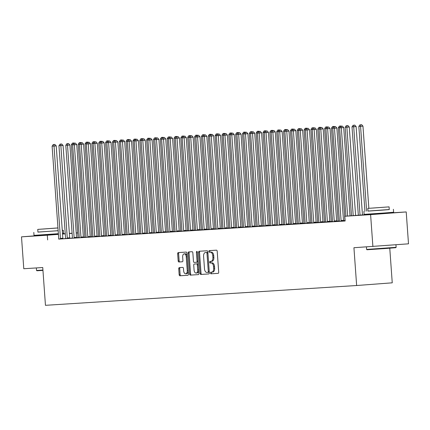 <?xml version="1.0" encoding="UTF-8"?>
<svg xmlns="http://www.w3.org/2000/svg" width="430" height="430" viewBox="0 0 430 430"><rect width="100%" height="100%" fill="white"/><g stroke="black" fill="none" stroke-linecap="round" stroke-linejoin="round"><path stroke-width="0.64" d="M210.447 273.023A0.812 0.473 -94.3 0 0 210.974 273.808L218.112 273.351A1.161 0.672 -94.3 0 0 218.118 273.351A1.161 0.672 -94.3 0 0 218.703 272.152L217.204 251.287A1.161 0.672 -94.3 0 0 216.451 250.169L209.313 250.62A0.812 0.473 -94.3 0 0 209.308 250.62A0.812 0.473 -94.3 0 0 208.899 251.464A0.812 0.473 -94.3 0 0 209.426 252.243L210.351 252.184A3.72 2.155 -94.3 0 1 212.769 255.759L212.893 257.5A3.72 2.155 -94.3 0 1 211.023 261.343A3.72 2.155 -94.3 0 1 211.006 261.343L210.082 261.402A0.812 0.473 -94.3 0 0 209.673 262.246A0.812 0.473 -94.3 0 0 210.2 263.026L211.125 262.966A3.72 2.155 -94.3 0 1 213.538 266.541L213.667 268.277A3.72 2.155 -94.3 0 1 211.797 272.125A3.72 2.155 -94.3 0 1 211.78 272.125L210.856 272.185A0.812 0.473 -94.3 0 0 210.447 273.023M211.743 272.125A0.812 0.473 -94.3 0 0 211.409 272.953A0.812 0.473 -94.3 0 0 211.936 273.733L218.209 273.335M210.195 250.566A0.812 0.473 -94.3 0 0 209.861 251.389A0.812 0.473 -94.3 0 0 210.388 252.173L210.351 252.184M210.969 261.349A0.812 0.473 -94.3 0 0 210.635 262.171A0.812 0.473 -94.3 0 0 211.162 262.95L212.087 262.897L211.125 262.966M56.846 234.296L40.785 235.447M386.925 213.291L370.864 214.441M179.326 267.611L179.326 267.611A1.161 0.672 -94.3 0 0 178.74 268.815L179.159 274.668A1.161 0.672 -94.3 0 0 179.912 275.781L187.846 275.281A1.161 0.672 -94.3 0 0 188.431 274.077L186.937 253.211A1.161 0.672 -94.3 0 0 186.179 252.093L178.251 252.598A1.161 0.672 -94.3 0 0 178.246 252.598A1.161 0.672 -94.3 0 0 177.665 253.802L178.171 260.87A1.161 0.672 -94.3 0 0 178.928 261.988L182.32 261.773A1.161 0.672 -94.3 0 0 182.325 261.773A1.161 0.672 -94.3 0 0 182.906 260.569L182.659 257.065A3.107 1.801 -94.3 0 1 184.217 253.85A3.107 1.801 -94.3 0 1 186.249 256.834L187.238 270.572A3.107 1.801 -94.3 0 1 185.674 273.786A3.107 1.801 -94.3 0 1 183.642 270.798L183.476 268.513A1.161 0.672 -94.3 0 0 182.723 267.396L179.326 267.611M58.684 239.096L345.139 220.999L344.801 216.274L370.853 214.301M47.644 239.929L47.305 235.205L21.5 236.849L40.78 235.387M386.914 213.162L406.216 211.936L408.5 243.821L353.933 247.723L356.642 285.515L45.456 305.321L42.747 267.53L23.784 268.734L21.5 236.849M372.891 246.519L370.606 214.634L344.801 216.274M200.057 273.335A1.161 0.672 -94.3 0 0 200.81 274.453L208.738 273.948A1.161 0.672 -94.3 0 0 208.744 273.948A1.161 0.672 -94.3 0 0 209.329 272.749L207.83 251.883A1.161 0.672 -94.3 0 0 207.077 250.765L199.149 251.27A1.161 0.672 -94.3 0 0 199.144 251.27A1.161 0.672 -94.3 0 0 198.558 252.469L200.057 273.335L201.02 273.265A1.161 0.672 -94.3 0 0 201.772 274.378L208.835 273.931M198.289 274.614L190.361 275.119A1.161 0.672 -94.3 0 1 189.608 274.001L188.114 253.136A1.161 0.672 -94.3 0 1 188.695 251.937A1.161 0.672 -94.3 0 0 188.695 251.937L192.092 251.717A1.161 0.672 -94.3 0 1 192.85 252.835L193.457 261.295A1.161 0.672 -94.3 0 0 194.209 262.413L196.462 262.268A1.161 0.672 -94.3 0 0 196.467 262.268A1.161 0.672 -94.3 0 0 197.048 261.069L196.419 252.259A0.812 0.473 -94.3 0 1 196.827 251.416A0.812 0.473 -94.3 0 1 197.359 252.2L198.88 273.41A1.161 0.672 -94.3 0 1 198.294 274.614A1.161 0.672 -94.3 0 0 198.294 274.614L198.3 274.614M356.642 285.515L392.246 282.822L389.768 248.196M60.754 144.072L61.716 143.996L60.071 144.114L60.754 144.072L67.273 237.978L69.681 237.795L63.065 145.448L58.948 145.738L65.564 238.091A1.183 0.688 -94.3 0 1 65.548 238.532L72.396 238.053M86.091 237.166L84.769 237.236M79.211 237.822L83.452 237.365A1.183 0.688 -94.3 0 1 83.372 236.925L76.755 144.577L74.347 144.76L80.969 237.107A1.183 0.688 -94.3 0 0 81.05 237.548L81.098 237.715M99.781 236.296L98.459 236.366M88.134 142.33L89.096 142.255L87.451 142.373L88.134 142.33L94.659 236.237L97.062 236.054L90.445 143.706L86.328 143.996L92.944 236.344A1.183 0.688 -94.3 0 1 92.928 236.79L97.196 236.661M113.472 235.425L111.037 235.581L112.176 235.334A1.183 0.688 85.7 0 0 112.192 234.887L105.576 142.54L106.699 140.916L108.344 140.798L106.699 140.916M106.592 236.081L110.832 235.624A1.183 0.688 -94.3 0 1 110.752 235.183L104.135 142.835L101.727 143.013L108.349 235.366A1.183 0.688 -94.3 0 0 108.43 235.807L108.484 235.973M127.162 234.554L125.84 234.624M120.282 235.21L124.576 234.92M140.852 233.683L138.422 233.834L139.556 233.592A1.183 0.688 85.7 0 0 139.573 233.146L132.956 140.793L134.079 139.175L135.724 139.057L134.079 139.175M129.21 139.718L130.172 139.643L128.522 139.761L129.21 139.718L129.107 141.271L127.398 141.384L134.015 233.732A1.183 0.688 -94.3 0 1 133.999 234.178L138.218 233.877A1.183 0.688 -94.3 0 1 138.132 233.442L131.516 141.088L129.107 141.271L135.73 233.624A1.183 0.688 -94.3 0 0 135.81 234.06L135.864 234.232M154.542 232.813L153.22 232.883M147.662 233.469L151.957 233.178M168.232 231.937L165.803 232.093L166.937 231.845A1.183 0.688 85.7 0 0 166.953 231.404L160.336 139.051L161.46 137.428L163.11 137.315L161.46 137.428M156.59 137.971L157.552 137.901L155.902 138.019L156.59 137.971L156.488 139.53L154.778 139.637L161.4 231.99A1.183 0.688 -94.3 0 1 161.379 232.436L165.598 232.135A1.183 0.688 -94.3 0 1 165.518 231.7L158.896 139.347L156.488 139.53L163.11 231.883A1.183 0.688 -94.3 0 0 163.19 232.318L163.244 232.49M181.922 231.066L179.493 231.222L180.627 230.975A1.183 0.688 85.7 0 0 180.643 230.534L174.026 138.18L175.15 136.557L176.8 136.444L175.15 136.557M175.042 231.727L179.288 231.265A1.183 0.688 -94.3 0 1 179.208 230.829L172.586 138.476L170.178 138.659L176.8 231.012A1.183 0.688 -94.3 0 0 176.88 231.447L176.934 231.619M195.612 230.195L194.29 230.265M183.97 136.229L184.932 136.159L183.282 136.272L183.97 136.229L190.49 230.141L192.898 229.959L186.276 137.605L182.159 137.896L188.781 230.249A1.183 0.688 -94.3 0 1 188.759 230.69L193.032 230.566M209.308 229.324L206.873 229.48L208.007 229.233A1.183 0.688 85.7 0 0 208.029 228.792L201.407 136.439L202.53 134.816L204.18 134.697L202.53 134.816M197.66 135.359L198.622 135.289L196.972 135.402L197.66 135.359L197.564 136.917L195.849 137.025L202.471 229.378A1.183 0.688 -94.3 0 1 202.449 229.819L206.669 229.523A1.183 0.688 -94.3 0 1 206.588 229.088L199.966 136.735L197.564 136.917L204.18 229.265A1.183 0.688 -94.3 0 0 204.261 229.706L204.314 229.878M222.998 228.454L221.676 228.524M216.118 229.109L220.413 228.825M236.688 227.583L234.253 227.739L235.387 227.492A1.183 0.688 85.7 0 0 235.409 227.045L228.787 134.697L229.91 133.074L231.56 132.956L229.91 133.074M225.04 133.617L226.003 133.542L224.358 133.66L225.04 133.617L224.944 135.176L223.229 135.283L229.851 227.637A1.183 0.688 -94.3 0 1 229.835 228.077L234.049 227.782A1.183 0.688 -94.3 0 1 233.968 227.341L227.346 134.993L224.944 135.176L231.56 227.524A1.183 0.688 -94.3 0 0 231.641 227.964L231.695 228.131M250.378 226.712L249.056 226.782M243.498 227.368L247.739 226.911A1.183 0.688 -94.3 0 1 247.658 226.47L241.036 134.122L238.634 134.305L245.25 226.653A1.183 0.688 -94.3 0 0 245.331 227.094L245.385 227.26M264.068 225.841L262.746 225.911M252.421 131.876L253.383 131.8L251.738 131.919L252.421 131.876L258.941 225.782L261.349 225.6L254.727 133.252L250.609 133.542L257.231 225.89A1.183 0.688 -94.3 0 1 257.215 226.336L261.483 226.207M277.758 224.971L275.324 225.126L276.463 224.879A1.183 0.688 85.7 0 0 276.479 224.433L269.857 132.085L270.986 130.462L272.631 130.344L270.986 130.462M270.878 225.626L275.119 225.169A1.183 0.688 -94.3 0 1 275.039 224.729L268.417 132.381L266.014 132.558L272.631 224.911A1.183 0.688 -94.3 0 0 272.717 225.347L272.765 225.519M291.449 224.1L290.126 224.17M284.569 224.756L288.863 224.465M305.139 223.229L302.704 223.38L303.843 223.138A1.183 0.688 85.7 0 0 303.86 222.692L297.238 130.338L298.366 128.715L300.011 128.602L298.366 128.715M293.491 129.263L294.453 129.188L292.808 129.306L293.491 129.263L293.394 130.817L291.685 130.93L298.302 223.277A1.183 0.688 -94.3 0 1 298.286 223.724L302.5 223.423A1.183 0.688 -94.3 0 1 302.419 222.987L295.802 130.634L293.394 130.817L300.016 223.17A1.183 0.688 -94.3 0 0 300.097 223.605L300.145 223.777M318.829 222.358L317.507 222.428M311.949 223.014L316.243 222.724M332.519 221.482L330.084 221.638L331.224 221.391A1.183 0.688 85.7 0 0 331.24 220.95L324.623 128.597L325.746 126.974L327.391 126.861L325.746 126.974M320.871 127.516L321.833 127.447L320.189 127.559L320.871 127.516L320.775 129.075L319.065 129.183L325.682 221.536A1.183 0.688 -94.3 0 1 325.666 221.982L329.88 221.681A1.183 0.688 -94.3 0 1 329.799 221.246L323.183 128.893L320.775 129.075L327.397 221.428A1.183 0.688 -94.3 0 0 327.477 221.864L327.531 222.036M345.118 220.681L343.78 220.767L344.914 220.52A1.183 0.688 85.7 0 0 344.93 220.079L338.313 127.726L339.437 126.103L341.081 125.99L339.437 126.103M339.329 221.273L343.57 220.81A1.183 0.688 -94.3 0 1 343.489 220.375L336.873 128.022L334.465 128.204L341.087 220.558A1.183 0.688 -94.3 0 0 341.167 220.993L341.221 221.165M77.927 237.639L76.588 237.736M65.543 238.575L62.947 238.774M344.903 220.585L343.532 220.671M338.061 221.02L336.69 221.106M331.213 221.455L329.842 221.541M324.365 221.891L323 221.977M317.523 222.326L316.152 222.412M310.675 222.761L309.31 222.847M303.833 223.197L302.462 223.283M296.985 223.632L295.62 223.718M290.142 224.068L288.772 224.154M283.295 224.503L281.929 224.589M276.452 224.938L275.082 225.024M269.605 225.374L268.239 225.46M262.762 225.809L261.392 225.895M255.915 226.244L254.549 226.33M249.072 226.68L247.701 226.766M242.224 227.115L240.859 227.207M235.382 227.551L234.011 227.642M228.534 227.986L227.164 228.077M221.692 228.421L220.321 228.513M214.844 228.862L213.474 228.948M207.996 229.298L206.631 229.383M201.154 229.733L199.783 229.819M194.306 230.168L192.941 230.254M187.464 230.604L186.093 230.69M180.616 231.039L179.251 231.125M173.774 231.474L172.403 231.56M166.926 231.91L165.561 231.996M160.084 232.345L158.713 232.431M153.236 232.78L151.871 232.867M146.393 233.216L145.023 233.302M139.546 233.651L138.18 233.737M132.703 234.087L131.333 234.173M125.856 234.522L124.485 234.608M119.013 234.957L117.643 235.043M112.165 235.393L110.795 235.479M105.318 235.828L103.953 235.914M98.475 236.263L97.105 236.35M91.628 236.699L90.262 236.785M84.785 237.134L83.415 237.226M332.487 221.708L336.781 221.418M339.367 221.047L336.932 221.203L338.066 220.955A1.183 0.688 85.7 0 0 338.087 220.515L331.465 128.161L332.589 126.538L334.239 126.425L332.589 126.538M314.029 127.952L314.991 127.882L313.346 128L314.029 127.952L320.549 221.864L322.957 221.681L316.335 129.328L312.218 129.618L318.84 221.971A1.183 0.688 -94.3 0 1 318.818 222.417L323.091 222.288M325.677 221.918L324.349 221.993M305.106 223.45L309.347 222.987A1.183 0.688 -94.3 0 1 309.267 222.552L302.645 130.199L300.242 130.381L306.859 222.735A1.183 0.688 -94.3 0 0 306.939 223.17L306.993 223.342M311.987 222.794L309.552 222.944L310.686 222.702A1.183 0.688 85.7 0 0 310.707 222.256L304.085 129.903L305.209 128.28L306.859 128.167L305.209 128.28M286.649 129.699L287.611 129.623L285.961 129.742L286.649 129.699L293.169 223.605L295.577 223.423L288.955 131.069L284.837 131.365L291.459 223.713A1.183 0.688 -94.3 0 1 291.438 224.159L295.711 224.03M298.291 223.665L295.862 223.815L296.996 223.573A1.183 0.688 85.7 0 0 297.012 223.127L290.395 130.774L291.519 129.156L293.169 129.038L291.519 129.156M277.721 225.191L282.021 224.901M284.601 224.535L283.279 224.605M259.269 131.44L260.231 131.365L258.58 131.483L259.269 131.44L259.166 132.994L257.457 133.106L264.079 225.454A1.183 0.688 -94.3 0 1 264.058 225.9L268.277 225.605A1.183 0.688 -94.3 0 1 268.196 225.164L261.574 132.816L259.166 132.994L265.788 225.347A1.183 0.688 -94.3 0 0 265.869 225.788L265.923 225.954M270.911 225.406L268.481 225.562L269.615 225.315A1.183 0.688 85.7 0 0 269.631 224.869L263.015 132.521L264.138 130.897L265.783 130.779L264.138 130.897M250.341 226.932L254.635 226.642M257.221 226.277L255.898 226.347M236.65 227.803L240.945 227.518M243.53 227.148L241.101 227.303L242.235 227.056A1.183 0.688 85.7 0 0 242.251 226.61L235.635 134.262L236.758 132.639L238.403 132.521L236.758 132.639M218.193 134.053L219.155 133.977L217.51 134.095L218.193 134.053L224.718 227.959L227.121 227.776L220.504 135.428L216.387 135.719L223.003 228.072A1.183 0.688 -94.3 0 1 222.987 228.513L227.255 228.389M229.84 228.018L228.518 228.088M209.27 229.545L213.511 229.088A1.183 0.688 -94.3 0 1 213.43 228.652L206.814 136.299L204.406 136.482L211.028 228.83A1.183 0.688 -94.3 0 0 211.108 229.271L211.162 229.443M216.15 228.889L214.828 228.959M190.812 135.794L191.775 135.724L190.13 135.837L190.812 135.794L190.716 137.353L189.006 137.46L195.623 229.814A1.183 0.688 -94.3 0 1 195.607 230.254L199.821 229.959A1.183 0.688 -94.3 0 1 199.74 229.523L193.124 137.17L190.716 137.353L197.338 229.706A1.183 0.688 -94.3 0 0 197.418 230.141L197.472 230.313M202.46 229.76L200.025 229.916L201.165 229.668A1.183 0.688 85.7 0 0 201.181 229.228L194.559 136.874L195.688 135.251L197.332 135.133L195.688 135.251M181.89 231.292L186.185 231.001M188.77 230.63L187.448 230.706M163.432 137.535L164.394 137.466L162.75 137.578L163.432 137.535L169.952 231.447L172.36 231.265L165.738 138.911L161.621 139.202L168.243 231.555A1.183 0.688 -94.3 0 1 168.227 232.001L172.494 231.872M175.08 231.501L172.645 231.657L173.784 231.41A1.183 0.688 85.7 0 0 173.801 230.969L167.179 138.616L168.307 136.993L169.952 136.88L168.307 136.993M149.742 138.406L150.704 138.336L149.059 138.455L149.742 138.406L156.262 232.318L158.67 232.135L152.048 139.782L147.931 140.073L154.553 232.426A1.183 0.688 -94.3 0 1 154.537 232.872L158.804 232.743M161.39 232.377L160.067 232.447M140.82 233.904L145.06 233.442A1.183 0.688 -94.3 0 1 144.98 233.006L138.358 140.653L135.955 140.836L142.572 233.189A1.183 0.688 -94.3 0 0 142.652 233.624L142.706 233.796M147.7 233.248L146.377 233.318M122.362 140.153L123.324 140.078L121.679 140.196L122.362 140.153L128.882 234.06L131.29 233.877L124.668 141.524L120.55 141.819L127.172 234.167A1.183 0.688 -94.3 0 1 127.156 234.613L131.424 234.484M134.01 234.119L131.575 234.275L132.709 234.027A1.183 0.688 85.7 0 0 132.73 233.581L126.108 141.228L127.232 139.61L128.882 139.492L127.232 139.61M113.439 235.645L117.734 235.355M120.319 234.99L118.997 235.059M99.749 236.516L103.99 236.059A1.183 0.688 -94.3 0 1 103.909 235.619L97.287 143.271L94.885 143.453L101.501 235.801A1.183 0.688 -94.3 0 0 101.582 236.242L101.636 236.409M106.629 235.86L104.194 236.016L105.329 235.769A1.183 0.688 85.7 0 0 105.35 235.323L98.728 142.975L99.851 141.352L101.501 141.233L99.851 141.352M86.059 237.387L90.354 237.102M92.934 236.731L91.611 236.801M72.369 238.258L76.61 237.801A1.183 0.688 -94.3 0 1 76.529 237.36L69.907 145.012L67.499 145.195L74.121 237.543A1.183 0.688 -94.3 0 0 74.202 237.983L74.256 238.155M79.244 237.602L76.814 237.758L77.948 237.51A1.183 0.688 85.7 0 0 77.964 237.064L71.348 144.716L72.471 143.093L74.121 142.975L72.471 143.093M53.911 144.507L54.873 144.437L53.223 144.55L53.911 144.507L60.431 238.413L62.839 238.236L56.217 145.883L52.1 146.173L58.722 238.526A1.183 0.688 -94.3 0 1 58.7 238.967L62.968 238.844M77.669 232.909L76.218 233.017M72.1 233.329L69.375 233.533M65.263 233.845L62.538 234.054M58.421 234.366L47.305 235.205M56.841 234.173L58.399 234.071M62.522 233.807L65.247 233.635M69.364 233.372L72.09 233.2M76.212 232.936L77.663 232.845M406.216 211.936L370.606 214.634M211.813 272.12L212.743 272.05A3.72 2.155 -94.3 0 0 212.759 272.05A3.72 2.155 -94.3 0 0 214.629 268.207L213.667 268.277M212.087 262.897A3.72 2.155 -94.3 0 1 214.505 266.466L214.629 268.207M211.039 261.343L211.969 261.273A3.72 2.155 -94.3 0 0 211.985 261.268A3.72 2.155 -94.3 0 0 213.855 257.425L212.893 257.5M211.313 252.114A3.72 2.155 -94.3 0 1 213.731 255.689L213.855 257.425M200.02 251.211A1.161 0.672 -94.3 0 0 199.52 252.399L201.02 273.265M209.254 271.706A0.812 0.473 -94.3 0 1 208.851 272.298A0.812 0.473 -94.3 0 0 208.851 272.298L207.889 272.373A0.812 0.473 -94.3 0 0 207.889 272.373A0.812 0.473 -94.3 0 0 208.297 271.529L206.98 253.216A0.812 0.473 -94.3 0 0 206.454 252.437L207.416 252.362L206.454 252.437A3.72 2.155 -94.3 0 0 206.427 252.426A3.72 2.155 -94.3 0 0 206.411 252.426M207.905 252.899A0.812 0.473 -94.3 0 0 207.416 252.362M205.481 252.496L206.454 252.437L205.481 252.496A3.72 2.155 -94.3 0 0 205.465 252.496A3.72 2.155 -94.3 0 0 203.594 256.344L204.492 268.863A3.72 2.155 -94.3 0 0 206.911 272.437L208.851 272.298M198.386 274.598L190.361 275.119M189.571 251.878A1.161 0.672 -94.3 0 0 189.076 253.066L190.571 273.926A1.161 0.672 -94.3 0 0 191.323 275.044M196.472 262.268L197.424 262.198A1.161 0.672 -94.3 0 0 197.429 262.198A1.161 0.672 -94.3 0 0 198.01 261.295M194.086 270.078A3.107 1.801 -94.3 0 0 196.118 273.061A3.107 1.801 -94.3 0 0 197.682 269.846L197.332 265.009A1.161 0.672 -94.3 0 0 196.58 263.891L194.328 264.036A1.161 0.672 -94.3 0 0 194.322 264.036A1.161 0.672 -94.3 0 0 193.736 265.24L194.086 270.078M196.118 273.061L197.08 272.991A3.107 1.801 -94.3 0 0 198.655 270.266M198.251 264.638A1.161 0.672 -94.3 0 0 197.542 263.821L196.58 263.891M195.29 263.961L195.284 263.961A1.161 0.672 -94.3 0 0 195.279 263.966A1.161 0.672 -94.3 0 1 195.29 263.961L197.542 263.821M185.674 273.786L186.636 273.711A3.107 1.801 -94.3 0 0 188.211 270.991M187.157 256.275A3.107 1.801 -94.3 0 0 185.179 253.775L184.217 253.85M179.122 252.544A1.161 0.672 -94.3 0 0 178.627 253.727L179.133 260.8A1.161 0.672 -94.3 0 0 179.891 261.913L182.411 261.757M180.197 267.557A1.161 0.672 -94.3 0 0 179.702 268.739L180.122 274.593A1.161 0.672 -94.3 0 0 180.879 275.711L187.937 275.259M369.295 214.419L369.268 214.049M368.854 208.292L362.963 126.13L358.846 126.42L364.93 211.297M366.887 214.602L366.86 214.21M366.639 211.157L360.56 126.312L360.657 124.754L361.619 124.678L360.657 124.754M365.145 214.312L365.177 214.731M358.846 126.42L359.974 124.797M361.619 124.678L362.963 126.13M350.047 215.876L343.715 127.586L341.312 127.769L347.639 216.059M341.409 126.21L342.371 126.141L340.727 126.253L341.409 126.21L341.312 127.769L339.598 127.877L345.93 216.188M343.715 127.586L342.371 126.141M340.727 126.253L339.598 127.877M362.452 214.935L356.121 126.565L352.003 126.855L358.34 215.247M360.05 215.118L353.713 126.748L353.809 125.189L354.771 125.114L353.809 125.189M352.003 126.855L353.127 125.232M354.771 125.114L356.121 126.565M355.615 215.457L349.273 127.001L345.156 127.291L351.498 215.769M353.207 215.64L346.87 127.183L346.967 125.624L347.929 125.555L346.967 125.624M345.156 127.291L346.279 125.668M347.929 125.555L349.273 127.001M334.562 126.646L335.529 126.576L333.879 126.689L334.562 126.646L334.465 128.204L332.755 128.312L339.372 220.665A1.183 0.688 -94.3 0 1 339.356 221.106L339.329 221.283M336.873 128.022L335.529 126.576M333.879 126.689L332.755 128.312M334.239 220.993L336.647 220.81L330.025 128.457L327.622 128.64L334.239 220.993A1.183 0.688 -94.3 0 0 334.32 221.428L334.373 221.6M327.719 127.081L328.681 127.011L327.036 127.124L327.719 127.081L327.622 128.64L325.908 128.747L332.53 221.101A1.183 0.688 -94.3 0 1 332.514 221.547L332.481 221.719M336.647 220.81A1.183 0.688 -94.3 0 0 336.728 221.246L336.787 221.428M330.025 128.457L328.681 127.011M327.036 127.124L325.908 128.747M396.132 247.314L395.799 247.696L385.742 248.497L366.983 249.76L366.607 249.432L396.132 247.314L395.949 244.772M368.01 211.049L389.268 209.528M363.882 211.404L364.092 214.355L383.345 213.06L393.617 212.243L393.402 209.286M389.075 206.868L389.268 209.587L381.878 210.173L368.015 211.108L367.817 208.394L389.075 206.868L367.817 208.394M372.864 208.055L385.296 207.142L372.864 208.055M42.952 270.4L36.91 270.766L36.528 270.438L42.93 270.051M37.931 232.055L58.163 230.727M33.803 232.41L34.013 235.361L58.372 233.683M58.157 230.69L37.937 232.114L37.743 229.4L57.964 227.975M57.959 227.922L37.743 229.4M42.79 229.061L55.217 228.147L42.79 229.061M62.484 233.356L63.538 233.248L63.328 230.292L62.269 230.34M62.275 230.399L63.328 230.292M339.77 127.635L338.313 127.726M340.119 126.06L340.049 127.232M332.922 128.07L331.465 128.161M333.277 126.495L333.202 127.667M323.183 128.893L321.833 127.447M320.189 127.559L319.065 129.183M320.549 221.864A1.183 0.688 -94.3 0 0 320.629 222.299L320.683 222.471M322.957 221.681A1.183 0.688 -94.3 0 0 323.037 222.117L323.091 222.299M316.335 129.328L314.991 127.882M313.346 128L312.218 129.618M326.08 128.506L324.623 128.597M326.429 126.931L326.354 128.102M313.707 222.299L316.109 222.117L309.492 129.763L307.084 129.946L313.707 222.299A1.183 0.688 -94.3 0 0 313.787 222.735L313.841 222.907M307.181 128.387L308.143 128.317L306.499 128.436L307.181 128.387L307.084 129.946L305.375 130.053L311.992 222.407A1.183 0.688 -94.3 0 1 311.976 222.853L311.949 223.025M316.109 222.117A1.183 0.688 -94.3 0 0 316.19 222.552L316.249 222.74M309.492 129.763L308.143 128.317M306.499 128.436L305.375 130.053M319.232 128.941L317.775 129.032L324.397 221.385A1.183 0.688 85.7 0 1 324.376 221.826L324.349 222.004M319.587 127.366L320.549 127.296L318.899 127.409L319.587 127.366L319.512 128.538M317.775 129.032L318.899 127.409M300.339 128.823L301.301 128.753L299.651 128.871L300.339 128.823L300.242 130.381L298.527 130.489L305.149 222.842A1.183 0.688 -94.3 0 1 305.128 223.288L305.101 223.46M302.645 130.199L301.301 128.753M299.651 128.871L298.527 130.489M312.39 129.376L310.928 129.468L317.55 221.821A1.183 0.688 85.7 0 1 317.534 222.262L317.507 222.439M312.739 127.801L313.701 127.731L312.056 127.844L312.739 127.801L312.664 128.973M310.928 129.468L312.056 127.844M295.802 130.634L294.453 129.188M292.808 129.306L291.685 130.93M305.542 129.812L304.085 129.903M305.897 128.237L305.821 129.409M293.169 223.605A1.183 0.688 -94.3 0 0 293.249 224.041L293.303 224.213M295.577 223.423A1.183 0.688 -94.3 0 0 295.657 223.858L295.711 224.046M288.955 131.069L287.611 129.623M285.961 129.742L284.837 131.365M298.7 130.247L297.238 130.338M299.049 128.672L298.974 129.844M286.326 224.041L288.729 223.858L282.112 131.505L279.704 131.688L286.326 224.041A1.183 0.688 -94.3 0 0 286.407 224.476L286.455 224.648M279.801 130.134L280.763 130.059L279.118 130.177L279.801 130.134L279.704 131.688L277.995 131.8L284.612 224.148A1.183 0.688 -94.3 0 1 284.596 224.594L284.569 224.772M288.729 223.858A1.183 0.688 -94.3 0 0 288.81 224.293L288.869 224.481M282.112 131.505L280.763 130.059M279.118 130.177L277.995 131.8M291.852 130.682L290.395 130.774M292.207 129.107L292.131 130.285M279.478 224.476L281.887 224.293L275.264 131.94L272.856 132.123L279.478 224.476A1.183 0.688 -94.3 0 0 279.559 224.911L279.613 225.083M272.959 130.569L273.921 130.494L272.271 130.612L272.959 130.569L272.856 132.123L271.147 132.236L277.769 224.584A1.183 0.688 -94.3 0 1 277.748 225.03L277.721 225.207M281.887 224.293A1.183 0.688 -94.3 0 0 281.967 224.734L282.021 224.917M275.264 131.94L273.921 130.494M272.271 130.612L271.147 132.236M285.009 131.118L283.547 131.209L290.169 223.562A1.183 0.688 85.7 0 1 290.153 224.008L290.121 224.18M285.359 129.543L286.321 129.473L284.676 129.591L285.359 129.543L285.284 130.72M283.547 131.209L284.676 129.591M266.111 131.005L267.073 130.93L265.428 131.048L266.111 131.005L266.014 132.558L264.3 132.671L270.921 225.019A1.183 0.688 -94.3 0 1 270.905 225.465L270.878 225.642M268.417 132.381L267.073 130.93M265.428 131.048L264.3 132.671M278.162 131.553L276.705 131.644L283.322 223.998A1.183 0.688 85.7 0 1 283.305 224.444L283.279 224.616M278.516 129.984L279.478 129.908L277.828 130.027L278.516 129.984L278.441 131.155M276.705 131.644L277.828 130.027M261.574 132.816L260.231 131.365M258.58 131.483L257.457 133.106M271.314 131.988L269.857 132.085M271.669 130.419L271.593 131.591M258.941 225.782A1.183 0.688 -94.3 0 0 259.021 226.223L259.075 226.39M261.349 225.6A1.183 0.688 -94.3 0 0 261.429 226.04L261.488 226.223M254.727 133.252L253.383 131.8M251.738 131.919L250.609 133.542M264.471 132.424L263.015 132.521M264.821 130.854L264.751 132.026M252.098 226.218L254.501 226.035L247.884 133.687L245.476 133.87L252.098 226.218A1.183 0.688 -94.3 0 0 252.179 226.658L252.233 226.825M245.578 132.311L246.54 132.236L244.89 132.354L245.578 132.311L245.476 133.87L243.767 133.977L250.384 226.325A1.183 0.688 -94.3 0 1 250.368 226.771L250.341 226.949M254.501 226.035A1.183 0.688 -94.3 0 0 254.587 226.476L254.641 226.658M247.884 133.687L246.54 132.236M244.89 132.354L243.767 133.977M257.624 132.859L256.167 132.956L262.789 225.304A1.183 0.688 85.7 0 1 262.773 225.75L262.741 225.927M257.978 131.29L258.941 131.214L257.296 131.333L257.978 131.29L257.903 132.462M256.167 132.956L257.296 131.333M238.731 132.746L239.693 132.671L238.048 132.789L238.731 132.746L238.634 134.305L236.919 134.413L243.541 226.76A1.183 0.688 -94.3 0 1 243.525 227.207L243.493 227.384M241.036 134.122L239.693 132.671M238.048 132.789L236.919 134.413M250.781 133.295L249.325 133.391L255.941 225.739A1.183 0.688 85.7 0 1 255.925 226.185L255.898 226.363M251.131 131.725L252.093 131.65L250.448 131.768L251.131 131.725L251.061 132.897M249.325 133.391L250.448 131.768M238.408 227.088L240.811 226.906L234.194 134.558L231.786 134.74L238.408 227.088A1.183 0.688 -94.3 0 0 238.489 227.529L238.542 227.696M231.883 133.182L232.85 133.106L231.2 133.225L231.883 133.182L231.786 134.74L230.077 134.848L236.694 227.201A1.183 0.688 -94.3 0 1 236.677 227.642L236.65 227.819M240.811 226.906A1.183 0.688 -94.3 0 0 240.891 227.346L240.95 227.529M234.194 134.558L232.85 133.106M231.2 133.225L230.077 134.848M243.934 133.73L242.477 133.827L249.099 226.175A1.183 0.688 85.7 0 1 249.077 226.621L249.051 226.798M244.288 132.16L245.25 132.085L243.6 132.203L244.288 132.16L244.213 133.332M242.477 133.827L243.6 132.203M227.346 134.993L226.003 133.542M224.358 133.66L223.229 135.283M237.091 134.171L235.635 134.262M237.441 132.596L237.371 133.768M224.718 227.959A1.183 0.688 -94.3 0 0 224.799 228.4L224.852 228.572M227.121 227.776A1.183 0.688 -94.3 0 0 227.201 228.217L227.26 228.4M220.504 135.428L219.155 133.977M217.51 134.095L216.387 135.719M230.244 134.606L228.787 134.697M230.598 133.031L230.523 134.203M217.87 228.394L220.278 228.212L213.656 135.864L211.254 136.047L217.87 228.394A1.183 0.688 -94.3 0 0 217.951 228.835L218.005 229.007M211.35 134.488L212.312 134.418L210.668 134.531L211.35 134.488L211.254 136.047L209.539 136.154L216.161 228.507A1.183 0.688 -94.3 0 1 216.139 228.948L216.113 229.125M220.278 228.212A1.183 0.688 -94.3 0 0 220.359 228.652L220.413 228.835M213.656 135.864L212.312 134.418M210.668 134.531L209.539 136.154M223.401 135.042L221.945 135.133L228.561 227.481A1.183 0.688 85.7 0 1 228.545 227.927L228.518 228.104M223.75 133.467L224.713 133.391L223.068 133.51L223.75 133.467L223.675 134.638M221.945 135.133L223.068 133.51M204.503 134.923L205.465 134.853L203.82 134.966L204.503 134.923L204.406 136.482L202.697 136.589L209.313 228.943A1.183 0.688 -94.3 0 1 209.297 229.383L209.27 229.561M206.814 136.299L205.465 134.853M203.82 134.966L202.697 136.589M216.553 135.477L215.097 135.568L221.719 227.922A1.183 0.688 85.7 0 1 221.697 228.362L221.67 228.54M216.908 133.902L217.87 133.827L216.22 133.945L216.908 133.902L216.833 135.074M215.097 135.568L216.22 133.945M199.966 136.735L198.622 135.289M196.972 135.402L195.849 137.025M209.711 135.912L208.254 136.004L214.871 228.357A1.183 0.688 85.7 0 1 214.855 228.798L214.828 228.975M210.06 134.337L211.023 134.262L209.378 134.38L210.06 134.337L209.985 135.509M208.254 136.004L209.378 134.38M193.124 137.17L191.775 135.724M190.13 135.837L189.006 137.46M202.863 136.348L201.407 136.439M203.218 134.773L203.143 135.944M196.021 136.783L194.559 136.874M196.37 135.208L196.295 136.38M189.173 137.218L187.716 137.31L194.338 229.663A1.183 0.688 85.7 0 1 194.317 230.104L194.29 230.281M189.528 135.643L190.49 135.574L188.84 135.686L189.528 135.643L189.453 136.815M187.716 137.31L188.84 135.686M182.331 137.654L180.869 137.745L187.491 230.098A1.183 0.688 85.7 0 1 187.475 230.539L187.442 230.716M182.68 136.079L183.642 136.009L181.998 136.122L182.68 136.079L182.605 137.251M180.869 137.745L181.998 136.122M175.483 138.089L174.026 138.18M175.838 136.514L175.762 137.686M168.635 138.525L167.179 138.616M168.99 136.95L168.915 138.121M161.793 138.96L160.336 139.051M162.142 137.385L162.072 138.557M190.49 230.141A1.183 0.688 -94.3 0 0 190.571 230.577L190.624 230.749M192.898 229.959A1.183 0.688 -94.3 0 0 192.979 230.394L193.032 230.577M186.276 137.605L184.932 136.159M183.282 136.272L182.159 137.896M183.648 230.577L186.05 230.394L179.434 138.041L177.026 138.224L183.648 230.577A1.183 0.688 -94.3 0 0 183.728 231.012L183.777 231.184M177.122 136.665L178.084 136.595L176.44 136.708L177.122 136.665L177.026 138.224L175.316 138.331L181.933 230.684A1.183 0.688 -94.3 0 1 181.917 231.125L181.89 231.302M186.05 230.394A1.183 0.688 -94.3 0 0 186.131 230.829L186.19 231.012M179.434 138.041L178.084 136.595M176.44 136.708L175.316 138.331M170.28 137.1L171.242 137.03L169.592 137.143L170.28 137.1L170.178 138.659L168.469 138.766L175.091 231.12A1.183 0.688 -94.3 0 1 175.069 231.566L175.042 231.738M172.586 138.476L171.242 137.03M169.592 137.143L168.469 138.766M169.952 231.447A1.183 0.688 -94.3 0 0 170.038 231.883L170.087 232.055M172.36 231.265A1.183 0.688 -94.3 0 0 172.441 231.7L172.5 231.883M165.738 138.911L164.394 137.466M162.75 137.578L161.621 139.202M158.896 139.347L157.552 137.901M155.902 138.019L154.778 139.637M156.262 232.318A1.183 0.688 -94.3 0 0 156.343 232.754L156.396 232.926M158.67 232.135A1.183 0.688 -94.3 0 0 158.751 232.571L158.81 232.759M152.048 139.782L150.704 138.336M149.059 138.455L147.931 140.073M149.42 232.754L151.822 232.571L145.206 140.218L142.798 140.4L149.42 232.754A1.183 0.688 -94.3 0 0 149.5 233.189L149.554 233.361M142.9 138.847L143.862 138.772L142.212 138.89L142.9 138.847L142.798 140.4L141.088 140.508L147.705 232.861A1.183 0.688 -94.3 0 1 147.689 233.307L147.662 233.479M151.822 232.571A1.183 0.688 -94.3 0 0 151.908 233.006L151.962 233.194M145.206 140.218L143.862 138.772M142.212 138.89L141.088 140.508M154.945 139.395L153.488 139.487L160.111 231.84A1.183 0.688 85.7 0 1 160.094 232.286L160.062 232.458M155.3 137.82L156.262 137.75L154.617 137.863L155.3 137.82L155.225 138.992M153.488 139.487L154.617 137.863M136.052 139.282L137.014 139.207L135.369 139.325L136.052 139.282L135.955 140.836L134.241 140.949L140.863 233.297A1.183 0.688 -94.3 0 1 140.846 233.743L140.814 233.915M138.358 140.653L137.014 139.207M135.369 139.325L134.241 140.949M148.103 139.831L146.646 139.922L153.263 232.275A1.183 0.688 85.7 0 1 153.247 232.721L153.22 232.893M148.452 138.256L149.414 138.186L147.769 138.299L148.452 138.256L148.382 139.427M146.646 139.922L147.769 138.299M131.516 141.088L130.172 139.643M128.522 139.761L127.398 141.384M141.255 140.266L139.798 140.357L146.42 232.711A1.183 0.688 85.7 0 1 146.399 233.157L146.372 233.329M141.61 138.691L142.572 138.621L140.927 138.734L141.61 138.691L141.534 139.868M139.798 140.357L140.927 138.734M128.882 234.06A1.183 0.688 -94.3 0 0 128.962 234.495L129.016 234.667M131.29 233.877A1.183 0.688 -94.3 0 0 131.37 234.312L131.429 234.5M124.668 141.524L123.324 140.078M121.679 140.196L120.55 141.819M134.413 140.701L132.956 140.793M134.762 139.126L134.692 140.304M122.039 234.495L124.442 234.312L117.825 141.959L115.417 142.142L122.039 234.495A1.183 0.688 -94.3 0 0 122.12 234.93L122.174 235.102M115.514 140.588L116.476 140.513L114.831 140.631L115.514 140.588L115.417 142.142L113.708 142.255L120.325 234.603A1.183 0.688 -94.3 0 1 120.309 235.049L120.282 235.226M124.442 234.312A1.183 0.688 -94.3 0 0 124.523 234.753L124.582 234.936M117.825 141.959L116.476 140.513M114.831 140.631L113.708 142.255M127.565 141.137L126.108 141.228M127.92 139.562L127.844 140.739M115.192 234.93L117.6 234.748L110.978 142.4L108.575 142.577L115.192 234.93A1.183 0.688 -94.3 0 0 115.272 235.366L115.326 235.538M108.672 141.024L109.634 140.949L107.989 141.067L108.672 141.024L108.575 142.577L106.86 142.69L113.482 235.038A1.183 0.688 -94.3 0 1 113.466 235.484L113.434 235.661M117.6 234.748A1.183 0.688 -94.3 0 0 117.68 235.189L117.734 235.371M110.978 142.4L109.634 140.949M107.989 141.067L106.86 142.69M120.722 141.572L119.266 141.669L125.882 234.017A1.183 0.688 85.7 0 1 125.866 234.463L125.84 234.635M121.072 140.003L122.034 139.927L120.389 140.046L121.072 140.003L121.002 141.174M119.266 141.669L120.389 140.046M101.824 141.459L102.786 141.384L101.141 141.502L101.824 141.459L101.727 143.013L100.018 143.125L106.635 235.473A1.183 0.688 -94.3 0 1 106.618 235.919L106.592 236.097M104.135 142.835L102.786 141.384M101.141 141.502L100.018 143.125M113.875 142.007L112.418 142.104L119.04 234.452A1.183 0.688 85.7 0 1 119.019 234.898L118.992 235.07M114.23 140.438L115.192 140.363L113.541 140.481L114.23 140.438L114.154 141.61M112.418 142.104L113.541 140.481M94.982 141.895L95.944 141.819L94.299 141.938L94.982 141.895L94.885 143.453L93.17 143.561L99.792 235.909A1.183 0.688 -94.3 0 1 99.771 236.355L99.744 236.532M97.287 143.271L95.944 141.819M94.299 141.938L93.17 143.561M107.032 142.443L105.576 142.54M107.382 140.873L107.306 142.045M94.659 236.237A1.183 0.688 -94.3 0 0 94.74 236.677L94.794 236.844M97.062 236.054A1.183 0.688 -94.3 0 0 97.142 236.495L97.201 236.677M90.445 143.706L89.096 142.255M87.451 142.373L86.328 143.996M100.185 142.878L98.728 142.975M100.539 141.309L100.464 142.48M87.811 236.672L90.219 236.489L83.597 144.141L81.189 144.324L87.811 236.672A1.183 0.688 -94.3 0 0 87.892 237.113L87.946 237.279M81.291 142.765L82.254 142.69L80.603 142.808L81.291 142.765L81.189 144.324L79.48 144.432L86.102 236.779A1.183 0.688 -94.3 0 1 86.081 237.226L86.054 237.403M90.219 236.489A1.183 0.688 -94.3 0 0 90.3 236.93L90.354 237.113M83.597 144.141L82.254 142.69M80.603 142.808L79.48 144.432M93.342 143.314L91.88 143.41L98.502 235.758A1.183 0.688 85.7 0 1 98.486 236.204L98.459 236.382M93.692 141.744L94.654 141.669L93.009 141.787L93.692 141.744L93.616 142.916M91.88 143.41L93.009 141.787M74.444 143.201L75.406 143.125L73.761 143.244L74.444 143.201L74.347 144.76L72.638 144.867L79.254 237.22A1.183 0.688 -94.3 0 1 79.238 237.661L79.211 237.838M76.755 144.577L75.406 143.125M73.761 143.244L72.638 144.867M86.494 143.749L85.038 143.846L91.66 236.194A1.183 0.688 85.7 0 1 91.638 236.64L91.611 236.817M86.849 142.179L87.811 142.104L86.161 142.222L86.849 142.179L86.774 143.351M85.038 143.846L86.161 142.222M67.601 143.636L68.564 143.561L66.913 143.679L67.601 143.636L67.499 145.195L65.79 145.302L72.412 237.656A1.183 0.688 -94.3 0 1 72.391 238.096L72.364 238.274M69.907 145.012L68.564 143.561M66.913 143.679L65.79 145.302M79.652 144.19L78.19 144.281L84.812 236.629A1.183 0.688 85.7 0 1 84.796 237.075L84.764 237.252M80.001 142.615L80.964 142.54L79.319 142.658L80.001 142.615L79.926 143.787M78.19 144.281L79.319 142.658M67.273 237.978A1.183 0.688 -94.3 0 0 67.359 238.419L67.408 238.591M69.681 237.795A1.183 0.688 -94.3 0 0 69.762 238.236L67.359 238.419M63.065 145.448L61.716 143.996M60.071 144.114L58.948 145.738M72.804 144.625L71.348 144.716M73.159 143.05L73.084 144.222M60.431 238.413A1.183 0.688 -94.3 0 0 60.512 238.854L60.566 239.026M62.839 238.236A1.183 0.688 -94.3 0 0 62.92 238.672L62.973 238.854M56.217 145.883L54.873 144.437M53.223 144.55L52.1 146.173M211.936 273.733L210.974 273.808M210.388 252.173L209.426 252.243M211.162 262.95L210.2 263.026M214.505 266.466L213.538 266.541M213.731 255.689L212.769 255.759M199.52 252.399L198.558 252.469M201.772 274.378L200.81 274.453M209.238 271.459L208.297 271.529M207.921 253.146L206.98 253.216M190.571 273.926L189.608 274.001M189.076 253.066L188.114 253.136M197.988 260.999L197.048 261.069M197.359 252.184L196.419 252.259M198.617 269.777L197.682 269.846M198.273 264.939L197.332 265.009M188.173 270.502L187.238 270.572M187.19 256.764L186.249 256.834M179.891 261.913L178.928 261.988M179.133 260.8L178.171 260.87M178.627 253.727L177.665 253.802M180.879 275.711L179.912 275.781M180.122 274.593L179.159 274.668M179.702 268.739L178.74 268.815M341.087 220.558L343.489 220.375M341.167 220.993L343.57 220.81M334.32 221.428L336.728 221.246M327.397 221.428L329.799 221.246M327.477 221.864L329.88 221.681M320.629 222.299L323.037 222.117M313.787 222.735L316.19 222.552M306.859 222.735L309.267 222.552M306.939 223.17L309.347 222.987M300.016 223.17L302.419 222.987M300.097 223.605L302.5 223.423M293.249 224.041L295.657 223.858M286.407 224.476L288.81 224.293M279.559 224.911L281.967 224.734M272.631 224.911L275.039 224.729M272.717 225.347L275.119 225.169M265.788 225.347L268.196 225.164M265.869 225.788L268.277 225.605M259.021 226.223L261.429 226.04M252.179 226.658L254.587 226.476M245.25 226.653L247.658 226.47M245.331 227.094L247.739 226.911M238.489 227.529L240.891 227.346M231.56 227.524L233.968 227.341M231.641 227.964L234.049 227.782M224.799 228.4L227.201 228.217M217.951 228.835L220.359 228.652M211.028 228.83L213.43 228.652M211.108 229.271L213.511 229.088M204.18 229.265L206.588 229.088M204.261 229.706L206.669 229.523M197.338 229.706L199.74 229.523M197.418 230.141L199.821 229.959M190.571 230.577L192.979 230.394M183.728 231.012L186.131 230.829M176.8 231.012L179.208 230.829M176.88 231.447L179.288 231.265M170.038 231.883L172.441 231.7M163.11 231.883L165.518 231.7M163.19 232.318L165.598 232.135M156.343 232.754L158.751 232.571M149.5 233.189L151.908 233.006M142.572 233.189L144.98 233.006M142.652 233.624L145.06 233.442M135.73 233.624L138.132 233.442M135.81 234.06L138.218 233.877M128.962 234.495L131.37 234.312M122.12 234.93L124.523 234.753M115.272 235.366L117.68 235.189M108.349 235.366L110.752 235.183M108.43 235.807L110.832 235.624M101.501 235.801L103.909 235.619M101.582 236.242L103.99 236.059M94.74 236.677L97.142 236.495M87.892 237.113L90.3 236.93M80.969 237.107L83.372 236.925M81.05 237.548L83.452 237.365M74.121 237.543L76.529 237.36M74.202 237.983L76.61 237.801M60.512 238.854L62.92 238.672M212.759 272.05L211.797 272.125M211.985 261.268L211.023 261.343M206.427 252.426L205.465 252.496M197.429 262.198L196.467 262.268M366.425 246.933L366.607 249.432M370.827 213.947L370.87 214.489M386.887 212.796L386.93 213.339M36.351 267.933L36.528 270.438M40.753 234.952L40.791 235.495M56.814 233.802L56.851 234.345"/></g></svg>
